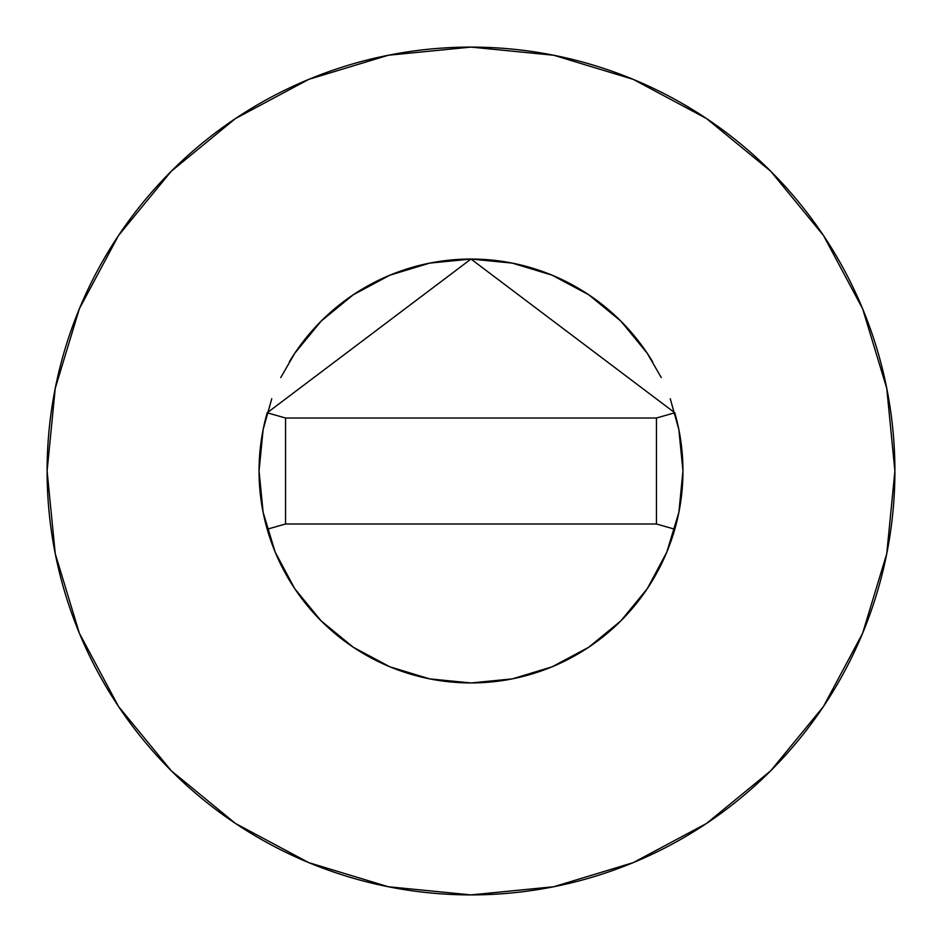 <?xml version="1.0" encoding="UTF-8"?>
<svg xmlns="http://www.w3.org/2000/svg" width="942" height="942" viewBox="0 0 942 942"><rect width="100%" height="100%" fill="white"/><g stroke="black" fill="none" stroke-linecap="round" stroke-linejoin="round"><path stroke-width="1.41" d="M267.222 412.726A211.95 211.95 0 0 0 259.05 471A211.95 211.95 0 0 1 267.21 412.773L471 259.05L674.79 412.773A211.95 211.95 0 0 1 682.95 471A211.95 211.95 0 0 0 674.778 412.726M652.653 361.799A211.95 211.95 0 0 0 289.347 361.799M47.1 471A423.9 423.9 0 0 1 471 47.1A423.9 423.9 0 0 1 894.9 471A423.9 423.9 0 0 1 471 894.9A423.9 423.9 0 0 1 47.1 471L55.248 553.696L79.364 633.224L118.539 706.512L171.256 770.744L235.488 823.461L308.776 862.637L388.304 886.752L471 894.9L553.696 886.752L633.224 862.637L706.512 823.461L770.744 770.744L823.461 706.512L862.637 633.224L886.752 553.696L894.9 471L886.752 388.304L862.637 308.776L823.461 235.488L770.744 171.256L706.512 118.539L633.224 79.364L553.696 55.248L471 47.1L388.304 55.248L308.776 79.364L235.488 118.539L171.256 171.256L118.539 235.488L79.364 308.776L55.248 388.304L47.1 471M670.245 398.702L678.876 429.646L682.95 471L678.876 512.354L666.818 552.106L647.225 588.75L620.872 620.872L588.75 647.225L552.106 666.818L512.354 678.876L471 682.95L429.646 678.876L389.894 666.818L353.25 647.225L321.128 620.872L294.775 588.75L275.182 552.106L263.124 512.354L259.05 471L263.124 429.646L271.755 398.702M280.751 377.577L294.775 353.25L321.128 321.128L353.25 294.775L389.894 275.182L429.646 263.124L471 259.05L512.354 263.124L552.106 275.182L588.75 294.775L620.872 321.128L647.225 353.25L661.249 377.577M823.461 235.488L770.744 171.256L706.618 118.621M235.488 118.539L171.256 171.256L118.621 235.382M118.539 706.512L171.256 770.744L235.382 823.379M706.512 823.461L770.744 770.744L823.379 706.618M267.21 529.227A211.95 211.95 0 0 1 259.05 471A211.95 211.95 0 0 0 674.79 529.227A211.95 211.95 0 0 1 267.21 529.227L285.544 523.987L267.21 529.227M682.95 471A211.95 211.95 0 0 1 674.79 529.227L656.456 523.987L674.79 529.227A211.95 211.95 0 0 0 674.79 412.773L656.456 418.012L674.79 412.773L471 259.05L267.21 412.773A211.95 211.95 0 0 0 259.05 471M285.544 418.012L267.21 412.773L285.544 418.012L285.544 523.987L656.456 523.987L656.456 418.012L285.544 418.012L285.544 523.987L656.456 523.987L656.456 418.012L285.544 418.012"/></g></svg>
